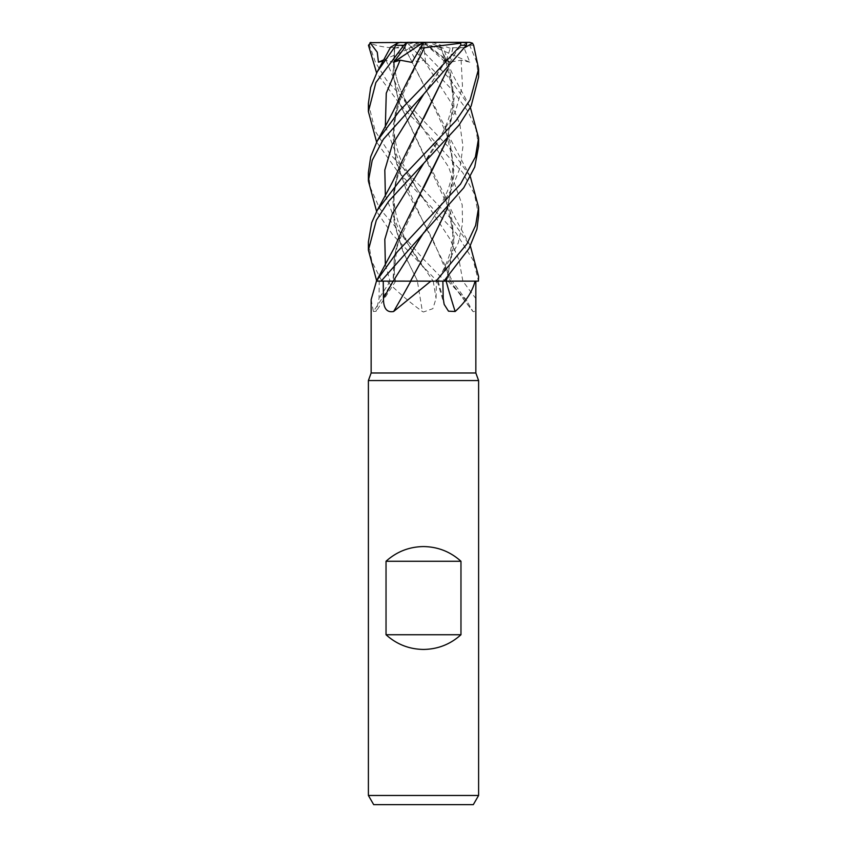 <?xml version="1.0" encoding="UTF-8"?>
<svg xmlns="http://www.w3.org/2000/svg" width="847" height="847" viewBox="0 0 847 847"><rect width="100%" height="100%" fill="white"/><g stroke="black" fill="none" stroke-linecap="round" stroke-linejoin="round"><path stroke-width="0.64" stroke-dasharray="4.24 3.18" d="M435.951 281.14L443.902 281.14L435.951 281.14M444.707 281.151L437.391 281.109L444.707 281.151M448.021 281.14L466.866 300.918L472.933 311.495C475.178 312.787 476.109 308.403 475.718 298.356L475.739 281.14L478.555 281.14L376.343 281.14L478.555 281.14L436.406 281.14L436.067 298.356L432.902 308.647L423.5 311.982L422.378 311.495A932.568 125.441 75 0 0 417.37 281.14L387.09 281.14C397.275 291.707 409.037 301.818 422.378 311.495M368.392 172.619L370.404 187.642L379.721 208.669L423.5 259.193L444.908 281.14L452.171 281.119L437.063 281.14L392.659 234.767L376.619 211.485M402.071 161.216L393.728 191.189L393.993 221.162L402.791 251.136L417.56 281.098L381.902 281.14L437.634 281.151L392.849 281.14M475.845 372.987L371.145 372.987M423.648 49.179L397.169 106.457L392.87 135.838L396.777 164.17L423.278 222.179L444.929 265.111L452.182 281.14L450.212 281.14A932.568 810.145 58.8 0 0 472.933 311.495L450.191 281.14L478.491 281.14L473.357 260.548L456.279 233.349L396.65 170.131L376.619 142.116M371.145 299.616L373.379 311.495A932.568 887.667 33.2 0 0 392.997 281.14L475.739 281.14M478.608 380.557L368.392 380.557M478.608 795.471L368.392 795.471M473.304 804.65L373.696 804.65M466.877 300.918L452.213 281.14L417.243 281.14M417.37 281.14L436.406 281.14M387.09 281.14L376.619 280.611M392.997 281.14L381.902 281.14M373.379 311.495L376.174 311.273L379.054 298.356L379.234 281.14M423.722 187.642L397.169 245.048C393.728 256.376 393.188 268.393 395.56 281.098L381.161 281.14M410.594 281.14L403.511 281.098M423.648 118.474L397.169 175.731L392.944 201.395L395.401 227.843L404.358 254.608L417.582 281.14M393.95 281.119L397.137 281.109M404.76 281.098L410.615 281.098L423.415 257.35M397.169 245.048L393.093 281.14M402.071 230.426L394.49 255.762L392.944 281.14M444.929 265.111L450.392 281.14M368.392 103.44L375.242 131.232L390.181 154.27L449.662 217.277L470.381 246.085M478.608 77.024L476.321 61.122L469.683 45.293L466.856 42.657L464.272 48.47L469.82 62.18L423.5 42.35L371.875 42.35L370.224 43.197L369.504 45.293L375.528 62.551L386.38 79.936L423.5 120.75L451.176 149.76L470.381 176.811M478.608 215.572L474.458 193.984L462.663 172.502L423.5 129.051L401.669 106.5L376.619 72.98M444.908 281.14L437.073 281.14M478.608 146.287L475.919 129.072L468.042 111.55L452.012 89.708L407.121 42.657L425.575 62.18L423.733 60.179L416.893 62.403L409.027 48.237L404.739 47.781L444.919 126.648L454.225 167.388L447.449 208.129M440.673 47.76L416.639 43.197L417.296 45.293L449.429 78.432L470.381 107.495M394.776 47.75L390.531 47.252M394.533 47.824L392.997 74.123L398.259 100.422L423.267 153.032L444.94 195.773L454.204 236.546L447.449 277.318M383.14 60.984L386.041 60.179L394.183 62.403L394.67 47.781L393.199 75.012L398.884 102L449.831 210.427L454.056 244.084L447.28 277.509M452.827 47.76L464.844 47.591M453.039 47.824L447.449 69.655M368.392 241.988L371.833 261.479L381.817 281.14M466.665 42.657L457.369 49.899L450.053 62.18L444.537 59.724L445.702 62.403L450.265 48.237L452.912 47.781L447.29 69.835M447.28 208.32L454.034 175.033L449.831 141.057L423.278 83.662L404.675 47.824C389.842 48.395 378.164 46.765 369.631 42.922M469.82 62.18L461.107 60.179L448.73 62.403L443.383 48.237L440.736 47.781L449.831 71.931L454.013 106.224L447.28 138.961M440.832 47.824L444.929 57.289L454.204 98.019L447.46 138.76M402.071 91.974L393.41 124.53L394.924 157.076L406.147 189.622L432.965 240.008M432.986 240.05L449.831 279.563M394.67 48.237L414.67 42.35L400.409 42.35M450.265 48.237L432.33 42.35L423.5 42.35L416.893 62.403M418.026 42.35L409.027 48.237M466.856 42.657L423.5 42.35L448.73 62.403M469.672 42.35L465.638 42.35M443.383 48.237L428.942 42.35L414.681 42.35L416.639 43.197M407.121 42.657L428.942 42.35M425.575 62.18L423.5 42.35L445.702 62.403M465.765 42.35L407.28 42.35M371.875 42.35L371.335 42.35M450.053 62.18L423.5 42.35L394.183 62.403M383.755 59.851L423.5 42.35M438.1 281.14A930.027 624.43 -69.7 0 0 443.203 298.356M385.364 126.235L399.339 162.052L450.265 239.489L459.095 260.304L462.875 281.14A930.027 807.932 58.8 0 0 475.718 298.356M433.23 281.14A930.027 125.102 75 0 1 436.067 298.356M390.139 281.14A930.027 885.253 33.2 0 1 379.054 298.356M386.041 60.179L400.25 94.462L448.487 166.827L462.218 204.932L462.515 223.979L458.227 243.025L438.195 281.14M385.364 195.339L399.339 231.284L433.135 281.14M385.364 264.698L390.075 281.14M417.296 45.293L409.186 45.293M473.653 45.293L469.683 45.293M394.173 62.297C394.543 70.904 396.65 80.052 400.483 89.718C405.628 103.281 417.243 120.496 423.182 128.733L407.703 104.71L400.451 89.644C396.809 80.656 394.734 71.667 394.194 62.689M446.507 60.179L423.818 94.102M423.182 267.229L423.182 267.229C413.548 253.719 406.708 242.411 402.664 233.306C399.392 225.736 396.036 217.986 394.458 204.529C393.41 196.028 394.321 186.425 397.169 175.731M423.733 60.179L451.462 103.27L459.953 124.816L462.97 146.362L459.985 167.907L451.546 189.453L423.807 232.544L439.212 208.796L447.544 190.935C451.292 180.58 453.081 170.967 452.912 162.084L449.831 141.057M461.107 60.179L462.462 85.96L455.432 111.73L423.807 163.27C435.697 147.156 443.976 132.238 448.656 118.516C453.23 103.133 454.977 92.132 449.831 71.931M423.193 197.87L417.444 189.717L401.478 161.375C393.347 141.438 391.917 123.122 397.169 106.457M369.504 45.293L368.466 45.293M437.264 281.14L444.167 304.38M395.687 281.14L376.174 311.273M449.831 210.427C452.234 217.997 454.691 233.433 450.996 248.616C449.693 256.429 445.162 267.26 437.391 281.109L437.37 281.14M444.94 195.773C453.441 216.197 456.84 220.813 469.725 244.868M423.818 94.091L423.818 94.091C432.626 82.021 439.529 70.566 444.537 59.724M444.919 126.648L450.784 139.766L469.725 175.562M469.725 106.288L453.304 75.732L444.929 57.289"/><path stroke-width="1.27" d="M470.381 176.811L478.608 207.324L475.622 225.44L466.866 244L436.025 281.14L410.551 281.098L435.951 281.14L430.848 281.14L393.643 311.495C386.814 312.787 383.426 308.403 383.458 298.356L383.236 281.14M447.449 277.318L445.871 281.098L475.061 281.14C472.361 291.707 465.734 301.818 455.167 311.495L448.497 311.177L444.167 304.38L443.203 298.356L442.875 281.14M376.47 281.14L371.145 299.616L371.145 372.987L475.845 372.987L478.608 380.557L478.608 795.471L368.392 795.471L373.696 804.65L473.304 804.65L478.608 795.471M371.145 372.987L368.392 380.557L478.608 380.557M386.031 634.742L386.031 561.265C396.682 551.672 409.165 546.77 423.5 546.569C437.825 546.77 450.318 551.672 460.969 561.265L460.969 634.742C450.318 644.334 437.825 649.236 423.5 649.437C409.165 649.236 396.682 644.334 386.031 634.742L460.969 634.742M446.136 281.14A932.568 626.134 -69.7 0 0 455.167 311.495M436.025 281.14L475.061 281.14M470.381 107.495L478.608 137.976L475.4 156.991L460.493 184.117L397.317 251.824L376.333 281.14L410.816 281.14A932.568 423.172 -73.3 0 1 393.643 311.495M423.415 257.35L410.53 281.14L430.848 281.14M447.28 277.509L445.935 281.14M470.381 246.085L478.608 276.546L478.407 281.14L446.041 281.14M403.511 281.098L393.326 281.119M393.368 281.119L393.95 281.119M397.137 281.109L403.723 281.098M403.744 281.098L404.76 281.098M386.031 561.265L460.969 561.265M478.407 281.14L478.608 276.546M443.902 281.14L469.005 248.563L476.935 229.124L478.608 215.572M423.5 94.419L466.358 45.293L466.676 42.657L460.853 42.35L460.704 45.293L423.5 86.055L399.625 110.735L377.275 140.877L370.69 156.79L368.392 172.619L368.392 180.983L372.214 160.316L383.331 139.31L423.5 94.419M381.118 281.14L463.764 187.759L474.722 167.05L478.608 146.287L478.608 138.463M423.5 163.577L458.841 125.314L471.165 105.991L478.608 77.024L478.608 68.861L470.138 99.819L456.12 120.465L403.744 175.551L377.275 210.247L371.706 222.655L368.392 241.988L368.392 250.13L376.354 220.167L388.688 201.258L423.5 163.577M464.844 47.591L472.531 43.197L473.653 45.293L478.608 68.861M390.531 47.252L397.434 43.197L377.275 71.751L370.679 87.442L368.392 103.44L368.392 111.603L375.877 82.551L403.797 45.293L406.825 42.657L403.68 49.147L393.59 62.18L400.112 60.179L411.991 62.403L420.154 48.237L424.442 47.781L423.648 49.179M393.59 62.18L423.5 42.35L370.023 42.657L377.254 52.207L378.461 62.18L383.14 60.984M376.619 72.98L368.466 45.293L370.87 42.392M447.449 69.655L402.071 161.216C398.715 169.559 394.099 179.193 388.233 190.109L377.275 210.247M447.29 69.835L423.648 118.474M376.619 211.485L368.392 180.983M447.449 208.129L423.722 256.8L447.28 208.32M376.619 280.611L368.392 250.13M447.28 138.961L402.071 230.426L394.183 247.875L377.275 279.394M447.46 138.76L423.722 187.642M376.619 142.116L368.392 111.603M424.453 47.76L460.673 43.197M424.421 47.824L402.071 91.974C398.926 100.041 393.347 111.486 385.321 126.319L377.275 140.877M406.825 42.657L400.409 42.35L397.434 43.197M432.33 42.35L469.672 42.35L472.531 43.197M407.481 42.35L423.5 42.35L411.991 62.403M420.154 48.237L423.511 42.35L460.853 42.35M378.461 62.18L383.755 59.851M393.156 281.14A930.027 422.018 -73.3 0 1 383.458 298.356M423.807 232.544L393.209 281.14M460.704 45.293L466.358 45.293M423.818 94.102L392.288 144.721L384.813 170.035L385.364 195.339M423.807 163.27L392.33 213.984L384.813 239.341L385.364 264.698M400.112 60.179L386.264 93.212L385.364 126.235M396.332 45.293L403.797 45.293M475.845 281.14L475.845 372.987M368.392 380.557L368.392 795.471M478.608 215.614L478.608 207.324M390.562 47.199L377.275 71.751"/></g></svg>
